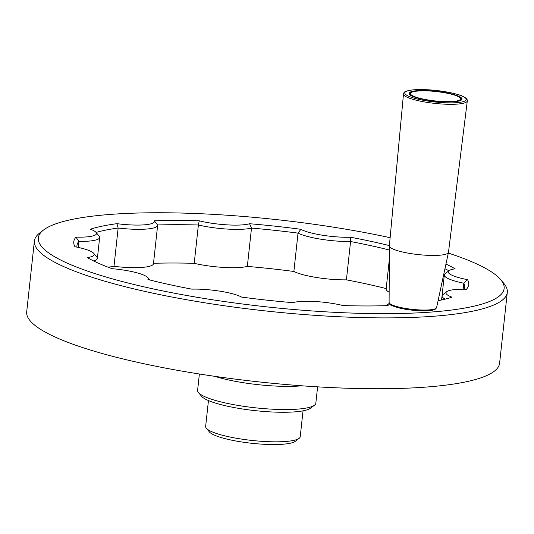 <?xml version="1.0" encoding="UTF-8"?>
<svg xmlns="http://www.w3.org/2000/svg" width="534" height="534" viewBox="0 0 534 534"><rect width="100%" height="100%" fill="white"/><g stroke="black" fill="none" stroke-linecap="round" stroke-linejoin="round"><path stroke-width="0.8" d="M208.454 400.56L205.643 426.452A47.566 8.911 6.2 0 0 206.324 428.235L209.441 431.973A44.002 8.244 6.2 0 0 238.912 441.525A44.002 8.244 6.2 0 0 282.86 444.228A44.002 8.244 6.2 0 0 295.322 441.304L299.173 438.321A47.566 8.911 6.2 0 0 300.221 436.725L303.038 410.84M206.324 428.235A47.566 8.911 6.2 0 0 238.184 438.561A47.566 8.911 6.2 0 0 285.69 441.484A47.566 8.911 6.2 0 0 299.173 438.321M390.221 303.913A22.708 4.259 6.2 0 0 412.281 310.187A22.708 4.259 6.2 0 0 435.177 308.799M417.181 90.68A26.64 4.993 -173.8 0 1 448.44 93.196A26.64 4.993 -173.8 0 1 461.423 99.998A26.64 4.993 -173.8 0 1 434.99 101.186A26.64 4.993 -173.8 0 1 409.431 94.351A26.64 4.993 -173.8 0 1 417.181 90.68M459.874 97.535A26.166 4.899 -173.8 0 1 461.489 99.518A26.166 4.899 -173.8 0 1 461.136 100.192M409.665 94.598A26.166 4.899 -173.8 0 1 409.471 93.864A26.166 4.899 -173.8 0 1 411.474 92.275M389.326 303.385A33.295 6.241 -173.8 0 0 388.732 303.773A33.295 6.241 -173.8 0 0 388.131 305.608A198.601 37.213 -173.8 0 1 343.188 305.588A33.295 6.241 -173.8 0 0 292.886 302.665A198.601 37.213 -173.8 0 1 241.595 297.098A33.295 6.241 -173.8 0 0 191.839 289.148A198.601 37.213 -173.8 0 1 147.945 279.516A33.295 6.241 -173.8 0 0 147.751 277.593A33.295 6.241 -173.8 0 0 112.067 268.675A198.601 37.213 -173.8 0 1 87.322 257.568A33.295 6.241 -173.8 0 0 93.73 253.336A33.295 6.241 -173.8 0 0 74.94 246.735A198.601 37.213 -173.8 0 1 75.982 237.123A33.295 6.241 -173.8 0 0 96.007 232.35A33.295 6.241 -173.8 0 0 90.406 229.206A198.601 37.213 -173.8 0 1 116.959 223.673A33.295 6.241 -173.8 0 0 154.326 220.789L157.61 224.981A36.866 6.909 -173.8 0 1 157.63 225.375L153.465 263.703A36.866 6.909 6.2 0 1 113.989 266.353A195.03 36.546 6.2 0 0 108.168 267.227M386.175 288.58A195.03 36.546 6.2 0 0 346.412 279.856A36.866 6.909 6.2 0 1 293.867 271.466A195.03 36.546 6.2 0 0 247.335 266.406A36.866 6.909 6.2 0 1 194.222 263.322A195.03 36.546 6.2 0 0 153.505 263.302M448.313 253.069A234.272 43.901 -173.8 0 1 500.759 279.709A234.272 43.901 -173.8 0 1 266.486 306.843A234.272 43.901 -173.8 0 1 43.501 230.034A234.272 43.901 -173.8 0 1 109.891 214.448A234.272 43.901 -173.8 0 1 390.127 237.69M154.326 220.789A198.601 37.213 -173.8 0 1 199.269 220.809A33.295 6.241 -173.8 0 0 249.565 223.726A198.601 37.213 -173.8 0 1 300.856 229.3A33.295 6.241 -173.8 0 0 350.611 237.25A198.601 37.213 -173.8 0 1 389.393 245.593M445.95 264.063A198.601 37.213 -173.8 0 1 455.128 268.829A33.295 6.241 -173.8 0 0 448.981 270.691L445.136 273.675A36.866 6.909 -173.8 0 0 444.321 274.91L442.039 295.896A36.866 6.909 -173.8 0 1 442.853 294.661L446.704 291.677A33.295 6.241 -173.8 0 1 466.469 289.268A198.601 37.213 -173.8 0 0 467.51 279.656A33.295 6.241 -173.8 0 1 448.981 270.691M438.074 300.702A198.601 37.213 -173.8 0 0 452.044 297.191A33.295 6.241 -173.8 0 1 446.704 291.677M199.376 374L197.607 390.327A59.461 11.141 6.2 0 0 198.461 392.557L201.578 396.295A55.896 10.473 6.2 0 0 239.012 408.423A55.896 10.473 6.2 0 0 294.828 411.868A55.896 10.473 6.2 0 0 310.668 408.143L314.513 405.166A59.461 11.141 6.2 0 0 315.834 403.17L317.603 386.843M198.461 392.557A59.461 11.141 6.2 0 0 238.284 405.466A59.461 11.141 6.2 0 0 297.665 409.124A59.461 11.141 6.2 0 0 314.513 405.166M500.759 279.709L503.876 283.447A237.844 44.569 -173.8 0 1 507.3 292.372A237.844 44.569 -173.8 0 1 434.643 316.175A237.844 44.569 -173.8 0 1 175.913 297.785A237.844 44.569 -173.8 0 1 34.396 240.994A237.844 44.569 -173.8 0 1 39.656 233.018L43.501 230.034M157.63 225.375A36.866 6.909 -173.8 0 1 118.147 228.025L116.959 223.673M157.61 224.981A195.03 36.546 -173.8 0 1 198.381 225.001L199.269 220.809M96.087 232.437A195.03 36.546 -173.8 0 1 118.147 228.025L113.989 266.353M247.335 266.406L251.501 228.085L249.565 223.726M346.412 279.856L350.571 241.535A36.866 6.909 -173.8 0 1 298.032 233.138A195.03 36.546 -173.8 0 0 251.501 228.085A36.866 6.909 -173.8 0 1 198.381 225.001L194.222 263.322M96.007 232.35L99.124 236.081A36.866 6.909 -173.8 0 1 99.658 237.47A36.866 6.909 -173.8 0 1 78.832 241.408L75.982 237.123M293.867 271.466L298.032 233.138L300.856 229.3M76.963 247.142A195.03 36.546 -173.8 0 1 76.956 245.62A195.03 36.546 -173.8 0 1 78.832 241.408L78.184 247.402M389.346 250.005A195.03 36.546 -173.8 0 0 350.571 241.535L350.611 237.25M93.73 253.336L96.848 257.068A36.866 6.909 -173.8 0 1 97.375 258.456A36.866 6.909 -173.8 0 1 93.664 260.972M444.949 268.736A195.03 36.546 -173.8 0 1 448.887 270.765M463.158 289.221L463.812 283.234L467.51 279.656M464.406 289.228A195.03 36.546 -173.8 0 0 464.74 287.746A195.03 36.546 -173.8 0 0 463.812 283.234A36.866 6.909 -173.8 0 1 444.321 274.91M445.122 299.153A36.866 6.909 -173.8 0 1 442.039 295.896L441.598 299.974M34.396 240.994L26.7 311.836A237.844 44.569 6.2 0 0 168.217 368.627A237.844 44.569 6.2 0 0 426.946 387.016A237.844 44.569 6.2 0 0 499.604 363.207L507.3 292.372M389.299 259.851L386.135 288.974A36.866 6.909 6.2 0 0 389.146 292.198M403.497 93.957L389.366 245.86A29.73 5.574 6.2 0 0 389.366 245.954A29.73 5.574 6.2 0 0 407.322 252.989A29.73 5.574 6.2 0 0 439.402 255.239A29.73 5.574 6.2 0 0 448.467 252.375A29.73 5.574 6.2 0 0 448.48 252.282L467.303 100.886A32.093 6.014 -173.8 0 1 457.498 104.083A32.093 6.014 -173.8 0 1 422.634 101.607A32.093 6.014 -173.8 0 1 403.497 93.957C404.512 92.943 401.722 91.194 414.03 89.772C428.268 89.098 442.539 90.58 456.844 94.224C467.524 96.974 467.717 100.726 467.303 100.886M389.099 302.424L389.807 304.073C389.339 305.128 394.506 306.85 405.299 309.246C419.811 311.569 430.684 311.022 433.408 309.967L435.544 309.053L436.598 307.584A23.896 4.479 -173.8 0 1 429.309 309.887A23.896 4.479 -173.8 0 1 403.53 308.078A23.896 4.479 -173.8 0 1 389.099 302.424L389.366 245.954M452.892 101.473A25.211 4.726 -173.8 0 1 411.187 94.812A25.211 4.726 -173.8 0 1 442.506 92.395A25.211 4.726 -173.8 0 1 452.892 101.473M214.848 376.336A59.461 11.141 6.2 0 0 300.181 385.955A59.461 11.141 6.2 0 0 301.997 385.802M411.287 95.706A25.685 4.813 -173.8 0 1 409.938 93.917L409.852 94.765M409.938 93.917L410.873 92.602C410.386 91.468 423.142 89.672 438.541 91.815C450.296 93.45 457.578 95.506 460.388 97.989L461.016 99.464A25.685 4.813 -173.8 0 1 459.313 100.926M414.25 89.792A30.899 5.787 -173.8 0 1 465.361 97.962A30.899 5.787 -173.8 0 1 426.973 100.919A30.899 5.787 -173.8 0 1 414.25 89.792M388.732 303.773L386.276 305.668M147.751 277.593L149.74 279.976M97.375 258.456L99.658 237.47M461.016 99.464L460.922 100.312M436.598 307.584L448.467 252.375"/></g></svg>
